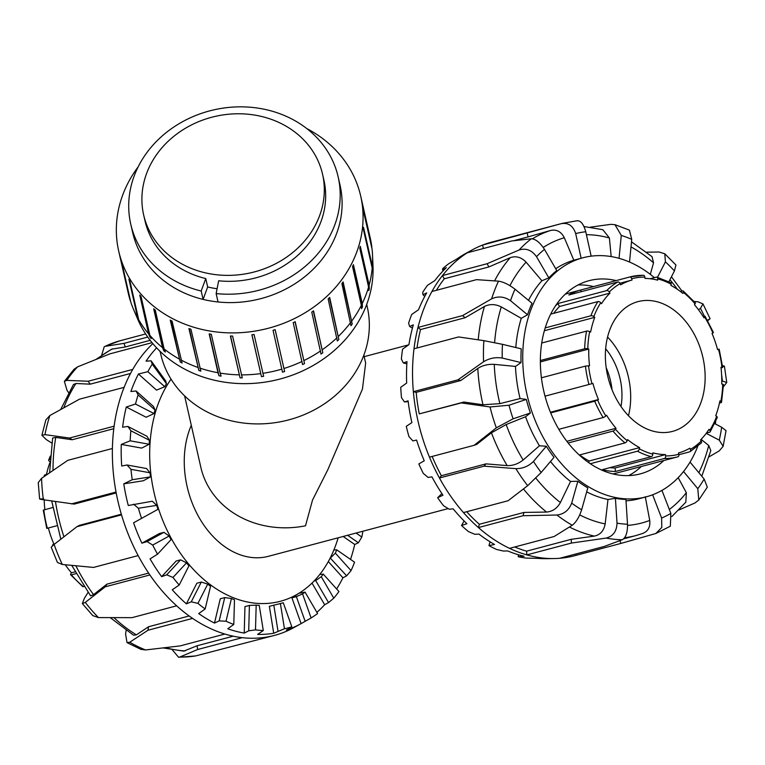 <?xml version="1.0" encoding="UTF-8"?>
<svg xmlns="http://www.w3.org/2000/svg" width="765" height="765" viewBox="0 0 765 765"><rect width="100%" height="100%" fill="white"/><g stroke="black" fill="none" stroke-linecap="round" stroke-linejoin="round"><path stroke-width="1.15" d="M366.703 304.441L367.315 307.147A105.924 92.603 167.2 0 1 366.139 348.142A105.924 92.603 167.2 0 1 261.343 423.867A105.924 92.603 167.2 0 1 160.736 354.099L160.124 351.393M171.054 379.163A130.739 94.315 75.1 0 0 155.027 413.607A130.739 94.315 75.1 0 0 178.79 550.886A130.739 94.315 75.1 0 0 280.353 601.29A130.739 94.315 75.1 0 0 338.149 537.805M191.288 425.292A84.207 60.751 75.1 0 0 187.702 435.428A84.207 60.751 75.1 0 0 203.002 523.853A84.207 60.751 75.1 0 0 268.419 556.308L448.156 508.601M184.614 395.888L200.822 467.243A91.905 80.344 167.2 0 0 305.503 525.804L312.512 500.09L327.85 469.653L362.447 389.05L365.651 363.069M137.738 318.001L128.912 279.177A124.093 108.477 -12.8 0 0 129.878 280.889L138.695 319.703L140.11 323.021A123.423 107.894 167.2 0 1 139.154 321.31L137.738 318.001A124.093 108.477 167.2 0 1 133.54 309.385L137.729 319.196A122.151 106.784 -12.8 0 0 258.675 382.93A122.151 106.784 -12.8 0 0 369.638 295.319A122.151 106.784 -12.8 0 0 372.985 265.732L372.526 255.08A124.093 108.477 167.2 0 1 372.364 266.163L372.211 268.41M198.843 370.432L188.926 328.558A124.093 108.477 -12.8 0 0 190.934 329.256L200.851 371.121A123.423 107.894 167.2 0 1 198.843 370.432L189.357 328.711M180.253 362.027L170.241 320.105A124.093 108.477 -12.8 0 0 172.068 321.109L182.08 363.021A123.423 107.894 167.2 0 1 180.253 362.027L170.796 320.42M163.796 350.791L162.515 347.635L153.689 308.821A124.093 108.477 -12.8 0 0 155.276 310.093L164.093 348.916L165.374 352.072A123.423 107.894 167.2 0 1 163.796 350.791L154.377 309.385M149.95 337.088L148.592 333.856L139.775 295.041A124.093 108.477 -12.8 0 0 141.066 296.552L149.883 335.366L151.24 338.599A123.423 107.894 167.2 0 1 149.95 337.088L140.617 296.036M139.154 321.31L138.886 320.143M130.652 301.467L121.444 261.735A124.093 108.477 -12.8 0 0 122.046 263.571L130.863 302.395A124.093 108.477 167.2 0 0 133.54 309.385M372.526 255.08A124.093 108.477 167.2 0 0 372.077 249.103L363.26 210.279A124.093 108.477 -12.8 0 0 363.031 208.357L371.905 248.338M372.517 269.758A123.423 107.894 167.2 0 1 372.364 271.709L372.201 268.113L363.375 229.299A124.093 108.477 -12.8 0 0 363.538 227.348L372.364 266.163M369.304 288.625L369.304 288.625A123.423 107.894 167.2 0 1 368.768 290.537L368.587 287.047L359.77 248.233A124.093 108.477 -12.8 0 0 360.305 246.311L369.132 285.135L369.304 288.625L359.971 247.535M362.467 306.899A123.423 107.894 167.2 0 1 361.568 308.725L361.348 305.331L352.531 266.516A124.093 108.477 -12.8 0 0 353.43 264.69L362.256 303.514L362.467 306.899L353.048 265.465M352.216 324.035A123.423 107.894 167.2 0 1 350.982 325.708L341.888 283.586A124.093 108.477 -12.8 0 0 343.122 281.912L352.216 324.035L342.758 282.409M338.857 339.497A123.423 107.894 167.2 0 1 337.327 340.97L328.156 298.933A124.093 108.477 -12.8 0 0 329.696 297.461L338.857 339.497L329.371 297.767M322.801 352.818A123.423 107.894 167.2 0 1 321.013 354.052L311.766 312.091A124.093 108.477 -12.8 0 0 313.545 310.858L322.801 352.818L313.306 311.03M304.537 363.605A123.423 107.894 167.2 0 1 302.558 364.561L293.205 322.648A124.093 108.477 -12.8 0 0 295.185 321.702L304.537 363.605L295.032 321.778M284.618 371.522A123.423 107.894 167.2 0 1 282.495 372.163L273.038 330.298A124.093 108.477 -12.8 0 0 275.161 329.658L284.618 371.522L275.104 329.677M261.458 376.638L251.886 334.802A124.093 108.477 -12.8 0 0 254.076 334.487L263.648 376.332A123.423 107.894 167.2 0 1 261.458 376.638L251.943 334.793M240.067 377.853L230.38 336.017A124.093 108.477 -12.8 0 0 232.579 336.045L242.266 377.881A123.423 107.894 167.2 0 1 240.067 377.853L230.561 336.026M368.587 287.047A124.093 108.477 167.2 0 1 362.256 303.514M361.348 305.331A124.093 108.477 167.2 0 1 351.948 320.736M350.705 322.409A124.093 108.477 167.2 0 1 338.512 336.284M336.983 337.757A124.093 108.477 167.2 0 1 322.371 349.682M320.583 350.915A124.093 108.477 167.2 0 1 304.011 360.525M302.022 361.472A124.093 108.477 167.2 0 1 283.978 368.481M281.864 369.122A124.093 108.477 167.2 0 1 262.892 373.31M260.702 373.616A124.093 108.477 167.2 0 1 241.396 374.869M239.196 374.84A124.093 108.477 167.2 0 1 220.138 373.1L221.114 376.122A123.423 107.894 167.2 0 1 218.981 375.758L217.996 372.737A124.093 108.477 167.2 0 1 199.761 368.07M197.753 367.382A124.093 108.477 167.2 0 1 180.894 359.923M179.067 358.928A124.093 108.477 167.2 0 1 164.093 348.916M162.515 347.635A124.093 108.477 167.2 0 1 149.883 335.366M148.592 333.856A124.093 108.477 167.2 0 1 138.695 319.703M130.26 300.549A124.093 108.477 167.2 0 1 128.243 293.072L118.699 251.102A124.093 108.477 167.2 0 1 120.086 203.079A124.093 108.477 167.2 0 1 138.121 166.923M306.813 128.587A124.093 108.477 167.2 0 1 360.707 196.108L370.25 238.068A124.093 108.477 167.2 0 1 371.857 247.181M372.201 268.113A124.093 108.477 167.2 0 1 369.132 285.135M217.996 372.737L209.18 333.913A124.093 108.477 -12.8 0 0 211.312 334.286L220.138 373.1M218.981 375.758L209.486 333.97M322.562 174.248A91.733 80.201 167.2 0 1 217.308 274.836A91.733 80.201 167.2 0 1 143.648 214.908A91.733 80.201 167.2 0 1 144.671 179.402A91.733 80.201 167.2 0 1 235.429 113.813A91.733 80.201 167.2 0 1 322.562 174.248L323.92 180.196A91.733 80.201 167.2 0 1 218.656 280.784L216.141 293.578L218.044 301.974A106.364 92.986 167.2 0 1 203.098 299.402L201.185 291.016L205.766 278.565L207.669 286.961A91.733 80.201 -12.8 0 0 217.088 288.749M216.141 293.578A106.364 92.986 -12.8 0 0 338.178 176.954A106.364 92.986 -12.8 0 0 213.856 109.854A106.364 92.986 -12.8 0 0 130.739 224.088L132.651 232.484A106.364 92.986 167.2 0 0 203.098 299.402L207.669 286.961M130.739 224.088A106.364 92.986 -12.8 0 0 201.185 291.016M338.178 176.954L340.081 185.34A106.364 92.986 167.2 0 1 338.666 227.329A106.364 92.986 167.2 0 1 218.044 301.974M205.766 278.565A91.733 80.201 167.2 0 1 145.006 220.856L143.648 214.908M360.707 196.108A124.093 108.477 167.2 0 1 359.053 245.087A124.093 108.477 167.2 0 1 236.012 332.861A124.093 108.477 167.2 0 1 118.699 251.102M49.868 461.639L49.276 461.161A2.219 1.081 20.7 0 1 48.692 459.985A2.219 1.081 20.7 0 1 49.266 459.555L50.002 459.354M46.474 474.482A89.524 64.585 -104.9 0 1 49.811 462.892M47.516 474.204L44.953 474.883A2.219 0.851 -169.1 0 0 44.38 475.323L44.15 476.538M44.867 509.595A89.524 64.585 -104.9 0 1 44.198 499.87M52.737 507.511L43.251 510.15L46.761 528.414L56.773 525.756M53.56 544.862L52.469 545.034L53.875 544.068A89.524 64.585 -104.9 0 1 48.338 527.993M53.875 544.068L54.927 543.791M76.079 573.616L71.374 574.869A2.219 0.851 139.5 0 1 70.657 574.773A2.219 0.851 139.5 0 1 70.858 573.731L71.441 572.813A89.524 64.585 -104.9 0 1 65.235 564.761M71.441 572.813L75.104 571.847M70.657 574.773L82.687 586.573A2.219 1.09 -50.9 0 0 83.404 586.659L83.94 586.516M558.823 429.308L603.145 417.547A2.219 0.593 -31.7 0 0 605.832 415.95L606.549 415.223A89.524 64.585 75.1 0 0 616.026 428.257L615.442 429.175A2.219 0.851 139.5 0 1 612.985 431.097L568.165 442.992M616.026 428.257L566.855 441.309M545.024 396.155L592.923 383.428A89.524 64.585 75.1 0 0 598.46 399.512L594.721 401.214L550.695 412.899M598.46 399.512L550.437 412.259M540.367 360.516L584.67 348.754A2.219 0.583 1.6 0 1 587.797 348.792L588.782 349.05A89.524 64.585 75.1 0 0 589.528 365.747L585.445 366.11L541.419 377.795M588.782 349.05L540.367 361.902M545.196 327.908L590.886 315.782A2.219 1.081 20.7 0 1 593.86 316.605L594.759 317.341A89.524 64.585 75.1 0 0 590.618 332.087L589.652 331.58A2.219 0.851 -169.1 0 0 586.573 331.121L541.735 343.016M594.759 317.341L544.374 330.709M555.256 306.21A93.062 67.138 -104.9 0 1 557.733 303.581L606.674 290.595A2.219 1.415 45 0 1 609.275 292.02L609.954 293.11A89.524 64.585 75.1 0 0 601.539 303.676L600.735 302.739A2.219 1.281 -147.6 0 0 597.924 301.582L550.714 314.109M609.954 293.11L559.521 306.488A89.524 64.585 75.1 0 0 553.669 313.325M557.733 303.581L559.521 306.488M620.119 283.614A2.219 1.501 -120.2 0 0 617.785 281.989L568.844 294.974A93.062 67.138 -104.9 0 1 580.692 290.012L629.633 277.026A2.219 1.53 74.8 0 1 631.689 278.766L632.033 280.047A89.524 64.585 75.1 0 0 620.635 284.829L620.119 283.614A90.853 65.541 -104.9 0 0 609.275 292.02M632.033 280.047L619.946 283.26M580.692 290.012L581.151 291.714M650.193 278.747L656.265 277.131A2.219 1.415 104.7 0 1 656.772 277.131A2.219 1.415 104.7 0 1 657.69 278.881L657.651 280.162A89.524 64.585 75.1 0 0 645.01 278.412L644.857 277.112A2.219 1.501 -89.3 0 0 643.394 275.285A2.219 1.501 -89.3 0 0 643.116 275.324A93.062 67.138 75.1 0 0 629.891 276.949A93.062 67.138 75.1 0 0 629.633 277.026M680.42 291.465L682.523 290.91A2.219 1.09 129.1 0 1 683.231 290.996A2.219 1.09 129.1 0 1 683.317 292.326L682.906 293.416A89.524 64.585 75.1 0 0 670.934 285.412L671.173 284.207A2.219 1.272 -62 0 0 670.733 282.648L656.772 277.131M703.188 316.576L704.402 316.261A2.219 0.593 148.3 0 1 705.081 316.299A2.219 0.593 148.3 0 1 704.68 317.073L703.953 317.791A89.524 64.585 75.1 0 0 694.477 304.757L695.06 303.839A2.219 0.851 -40.5 0 0 695.261 302.797L683.231 290.996M717.58 349.576L719.167 349.156L717.58 349.595A89.524 64.585 75.1 0 0 712.052 333.502L713.449 332.546L705.081 316.299M700.864 443.212A2.219 1.415 -135 0 0 701.314 442.964A2.219 1.415 -135 0 0 701.228 441.003L700.558 439.913A89.524 64.585 75.1 0 0 708.964 429.347L709.767 430.274A2.219 1.281 32.4 0 1 710.149 431.862L717.235 417.594A2.219 1.081 -159.3 0 0 716.642 416.409L715.744 415.682A89.524 64.585 75.1 0 0 719.894 400.927L720.85 401.443A2.219 0.851 10.9 0 1 721.538 402.256L723.441 384.68A2.219 0.583 -178.4 0 0 722.715 384.221L721.72 383.963A89.524 64.585 75.1 0 0 720.974 367.276L722.667 367.43L721.051 367.975M721.538 402.256A2.219 0.851 10.9 0 1 720.965 402.686L719.444 403.088M710.149 431.862A2.219 1.281 32.4 0 1 709.614 432.225L706.42 433.076M665.502 454.601L615.07 467.989L615.481 471.479A93.062 67.138 -104.9 0 1 602.332 469.662L651.273 456.676A2.219 1.415 -75.3 0 0 652.813 454.142L652.851 452.861A89.524 64.585 75.1 0 0 665.502 454.601L665.646 455.911A2.219 1.501 90.7 0 1 664.422 458.484A93.062 67.138 75.1 0 0 677.647 456.858A93.062 67.138 75.1 0 0 677.905 456.782A2.219 1.53 -105.2 0 0 677.914 456.782A2.219 1.53 -105.2 0 0 678.813 454.247L678.469 452.966A89.524 64.585 75.1 0 0 689.867 448.194L690.384 449.399A2.219 1.501 59.8 0 1 690.011 451.713A2.219 1.501 59.8 0 1 689.753 451.819L678.899 454.697M664.422 458.484L615.481 471.479M609.896 467.654A89.524 64.585 75.1 0 0 615.07 467.989M643.394 275.285L629.891 276.949L568.194 293.33A93.062 67.138 75.1 0 0 565.192 294.229M612.899 473.937A93.062 67.138 75.1 0 0 615.949 473.229L677.914 456.782M579.287 455.032L625.015 442.897A2.219 1.09 -50.9 0 0 627.185 440.688L627.596 439.607A89.524 64.585 75.1 0 0 639.569 447.601L639.339 448.806A2.219 1.272 118 0 1 637.465 451.207L590.284 463.733M639.569 447.601L589.146 460.989L588.811 462.72M579.66 454.936A89.524 64.585 75.1 0 0 589.146 460.989M671.584 308.419A67.138 48.434 75.1 0 0 638.029 301.62A67.138 48.434 75.1 0 0 608.433 378.933A67.138 48.434 75.1 0 0 672.473 431.403A67.138 48.434 75.1 0 0 705.139 376.629A67.138 48.434 75.1 0 0 671.584 308.419M628.476 415.749A67.138 48.434 75.1 0 0 607.582 337.04M620.998 406.521A55.396 39.962 75.1 0 0 605.66 348.754M612.038 389.758A55.396 39.962 75.1 0 0 606.196 367.755M646.597 252.173L659.124 252.001L664.795 253.808L665.416 261.879A148.907 107.425 -104.9 0 1 674.434 270.934L675.935 264.986L664.804 253.798M668.916 281.711L674.434 270.934M657.498 277.322L665.416 261.879M694.113 301.467L697.929 301.793L702.987 303.906L700.463 308.372A148.907 107.425 -104.9 0 1 704.374 316.27M707.443 320.305L710.073 318.689L707.692 320.764M698.483 309.758L700.463 308.372M722.418 365.46L724.417 366.186L722.581 366.722M721.768 380.846L726.75 382.5L723.547 386.583M723.135 446.349L726.042 430.676L721.663 427.253A148.907 107.425 -104.9 0 1 719.272 440.143L723.126 446.339L719.215 450.901L709.098 456.82M706.21 433.353L719.272 440.143M701.782 476.222L710.819 450.633L708.725 445.488L701.113 439.349M714.682 423.619L721.663 427.253M698.78 500.033L707.309 487.162L704.154 479.072A148.907 107.425 -104.9 0 1 697.795 488.682L698.77 500.033L694.945 502.978L678.909 509.978M683.537 471.517L697.795 488.682M671.852 516.566L685.832 502.165L686.348 492.689L678.182 477.676M690.04 462.089L704.154 479.072M670.331 526.196L670.848 513.382A148.907 107.425 -104.9 0 1 661.62 518.048L661.802 527.41L655.873 533.482L620.941 543.418L619.88 540.673M652.622 494.783L661.62 518.048M642.294 533.587C647.984 531.532 650.46 527.152 649.724 520.43L645.278 496.724M661.945 490.384L670.848 513.382M622.27 539.746C625.875 537.613 627.616 532.44 627.52 524.235A148.907 107.425 -104.9 0 1 617.02 523.155C616.733 531.321 613.109 536.294 606.129 538.072A162.199 117.016 75.1 0 0 622.27 539.746L604.254 546.449L559.636 558.287A162.199 117.016 75.1 0 0 576.322 555.266L620.941 543.418M514.74 546.965A158.431 114.301 75.1 0 0 526.588 551.163L571.206 539.325L594.348 536.102C600.276 534.831 603.881 530.767 605.172 523.91L607.984 499.488L615.414 498.331L617.02 523.155M571.206 539.325L571.455 543.054L606.129 538.072M615.414 498.331A123.643 89.199 75.1 0 0 625.913 499.421L627.52 524.235M572.239 525.249C576.093 522.294 579.229 517.13 581.649 509.767A148.907 107.425 -104.9 0 1 571.685 503.121C568.911 510.236 563.987 514.204 556.93 515.027A162.199 117.016 75.1 0 0 572.239 525.249L554.147 536.504L509.528 548.352A162.199 117.016 75.1 0 0 526.836 554.893A162.199 117.016 75.1 0 0 553.975 558.555A162.199 117.016 75.1 0 0 559.636 558.287M466.698 511.728A158.431 114.301 75.1 0 0 479.339 524.274L523.958 512.435L546.535 512.062C552.464 511.565 557.092 508.39 560.401 502.529L570.547 481.462L577.843 481.233A123.643 89.199 75.1 0 0 587.797 487.888L581.649 509.767M577.479 220.683L562.323 223.361L491.436 242.18A162.199 117.016 75.1 0 0 482.6 245.049A162.199 117.016 75.1 0 0 472.062 249.973A162.199 117.016 75.1 0 0 467.329 252.775A162.199 117.016 75.1 0 0 442.447 275.582A162.199 117.016 75.1 0 0 431.929 291.484A162.199 117.016 75.1 0 0 417.958 327.449A162.199 117.016 75.1 0 0 413.999 348.783A162.199 117.016 75.1 0 0 413.368 391.67A162.199 117.016 75.1 0 0 416.667 414.754A162.199 117.016 75.1 0 0 429.471 457.154A162.199 117.016 75.1 0 0 439.445 477.991A162.199 117.016 75.1 0 0 463.485 512.579A162.199 117.016 75.1 0 0 478.412 527.563L523.04 515.725L556.93 515.027M479.339 524.274L478.412 527.563A162.199 117.016 75.1 0 0 509.528 548.352M527.687 485.67L541.171 472.483A148.907 107.425 -104.9 0 1 533.473 461.41C528.577 466.277 522.705 468.687 515.859 468.649A162.199 117.016 75.1 0 0 527.687 485.67L508.103 500.731L463.485 512.579M432.149 456.447A158.431 114.301 75.1 0 0 441.376 475.715L485.995 463.867L507.147 465.608C512.827 465.78 518.163 463.906 523.155 459.995L539.449 445.766L546.315 446.244A123.643 89.199 75.1 0 0 554.013 457.317L541.171 472.483M441.376 475.715L439.445 477.991L484.063 466.153L515.859 468.649M496.322 427.836L513.086 418.809A148.907 107.425 -104.9 0 1 508.983 405.24L490.021 406.97A162.199 117.016 75.1 0 0 496.322 427.836L474.09 445.316L429.471 457.154M502.452 344.327L483.872 340.655A162.199 117.016 75.1 0 0 483.566 361.759C489.332 358.24 495.557 356.997 502.242 358.049A148.907 107.425 -104.9 0 1 502.452 344.327L521.242 348.84A123.643 89.199 75.1 0 0 521.032 362.572L515.486 366.425L494.257 364.36C487.994 364.044 482.505 365.412 477.79 368.434L460.807 380.511L416.189 392.349A158.431 114.301 75.1 0 0 419.268 413.884L463.886 402.036L482.973 404.771L499.87 403.643L520.076 398.565L526.291 399.416A123.643 89.199 75.1 0 0 530.394 412.985L525.565 416.753L506.181 424.537L491.446 432.808L476.691 444.436L474.09 445.316M530.394 412.985L513.086 418.809M419.268 413.884L461.285 402.916L490.021 406.97M590.284 227.176L610.766 224.355L614.945 224.661L621.276 235.419A148.907 107.425 -104.9 0 1 631.737 239.378L629.404 230.122L614.945 224.661M629.528 262.041L631.737 239.378M619.048 258.331L621.276 235.419M483.566 361.759L457.986 379.832L413.368 391.67L416.189 392.349M460.807 380.511L457.986 379.832M521.032 362.572L502.242 358.049M413.999 348.783L458.618 336.944L483.872 340.655M491.618 298.857C498.034 295.902 504.336 296.514 510.532 300.693A148.907 107.425 -104.9 0 1 514.998 289.189C508.974 284.58 503.466 281.903 498.493 281.157A162.199 117.016 75.1 0 0 491.618 298.857L462.576 315.601L417.958 327.449L420.511 329.562A158.431 114.301 75.1 0 0 417.021 347.989M514.998 289.189L532.019 303.275A123.643 89.199 75.1 0 0 527.544 314.778L521.261 318.326L501.295 306.918C495.338 303.992 489.715 303.848 484.427 306.488L465.13 317.724L462.576 315.601M527.544 314.778L510.532 300.693M431.929 291.484L476.547 279.646L498.493 281.157M519.091 250.002C525.966 247.879 531.771 250.098 536.504 256.667A148.907 107.425 -104.9 0 1 544.47 249.361C540.033 242.534 535.653 239.005 531.34 238.776A162.199 117.016 75.1 0 0 519.091 250.002L487.066 263.734L442.447 275.582L444.293 278.776A158.431 114.301 75.1 0 0 436.404 290.298M544.47 249.361L556.777 270.58A123.643 89.199 75.1 0 0 548.811 277.877L541.897 280.755L526.081 262.137C521.223 257.164 515.935 255.673 510.226 257.681L488.911 266.928L487.066 263.734M548.811 277.877L536.504 256.667M467.329 252.775L511.948 240.927L531.34 238.776M562.323 223.361A162.199 117.016 75.1 0 0 561.242 223.657C568.309 222.481 573.119 225.79 575.682 233.574A148.907 107.425 -104.9 0 1 585.76 231.747C583.571 223.896 580.568 220.263 576.743 220.836M561.242 223.657L482.6 245.049L483.365 248.52M575.682 233.574L581.142 258.254L573.827 260.224L564.321 237.752C561.185 231.652 556.643 229.213 550.704 230.437L528.041 236.911L527.219 233.201M472.062 249.973L465.35 253.674A160.315 115.658 75.1 0 0 456.868 258.991L448.998 263.543A158.431 114.301 75.1 0 0 442.811 268.515L442.495 269.749L446.339 267.674A160.315 115.658 75.1 0 0 434.845 280.592L427.501 285.316A158.431 114.301 75.1 0 0 422.701 292.393L423.007 294.755L426.727 292.861A160.315 115.658 75.1 0 0 418.522 309.749L411.694 314.472A158.431 114.301 75.1 0 0 408.587 323.222L409.686 326.492L413.33 324.848A160.315 115.658 75.1 0 0 408.921 344.632L402.581 349.184A158.431 114.301 75.1 0 0 401.367 359.062L403.375 362.993L406.98 361.606A160.315 115.658 75.1 0 0 406.664 383.055L400.736 387.272A158.431 114.301 75.1 0 0 401.491 397.647L404.465 401.95L408.089 400.841A160.315 115.658 75.1 0 0 411.876 422.596L406.272 426.344A158.431 114.301 75.1 0 0 408.95 436.566L412.89 440.908L416.59 440.076A160.315 115.658 75.1 0 0 424.24 460.779L418.838 463.944A158.431 114.301 75.1 0 0 423.265 473.363L428.113 477.437L431.938 476.853A160.315 115.658 75.1 0 0 442.973 495.204L437.657 497.699A158.431 114.301 75.1 0 0 443.557 505.742L449.189 509.222L453.176 508.859A160.315 115.658 75.1 0 0 466.899 523.7L461.534 525.507L464.116 520.965M404.465 401.95L408.185 401.596M403.375 362.993L406.846 363.824M409.686 326.492L412.431 328.08M423.007 294.755L424.747 296.428M442.495 269.749L443.193 270.791M461.534 525.507A158.431 114.301 75.1 0 0 468.534 531.646L474.788 534.286L478.957 534.085A160.315 115.658 75.1 0 0 494.515 544.479L488.969 545.598A158.431 114.301 75.1 0 0 496.628 549.471L503.303 551.039L507.683 550.943A160.315 115.658 75.1 0 0 524.092 556.241L518.249 556.729L518.374 554.73M437.657 497.699L441.902 493.597M518.249 556.729A158.431 114.301 75.1 0 0 526.091 558.077L537.527 558.364A160.315 115.658 75.1 0 0 546.315 558.67L553.975 558.555M488.969 545.598L490.04 541.802M488.911 266.928L444.293 278.776M465.13 317.724L420.511 329.562M652.038 256.696L653.54 262.816L650.307 274.358M584.011 226.545L602.849 229.701L609.399 237.992L611.168 256.581M528.041 236.911L513.822 240.688M526.588 551.163L526.836 554.893L571.455 543.054M591.163 256.16L585.76 231.747M526.291 399.416L508.983 405.24M463.886 402.036L461.285 402.916M546.315 446.244L533.473 461.41M485.995 463.867L484.063 466.153M577.843 481.233L571.685 503.121M523.958 512.435L523.04 515.725M578.044 284.972A99.938 72.101 -104.9 0 1 593.583 286.588M641.338 466.487A99.938 72.101 -104.9 0 1 628.648 475.61M663.886 460.511A99.938 72.101 -104.9 0 1 640.257 473.889A99.938 72.101 -104.9 0 1 562.619 435.361A99.938 72.101 -104.9 0 1 544.451 330.423A99.938 72.101 -104.9 0 1 588.973 280.707A99.938 72.101 -104.9 0 1 616.131 280.602M576.322 555.266L575.835 553.994M550.475 461.486A123.643 89.199 75.1 0 0 570.547 481.462M586.678 491.866A123.643 89.199 75.1 0 0 607.984 499.488M626 500.836A123.643 89.199 75.1 0 0 638.918 498.77L646.339 496.801A123.643 89.199 75.1 0 0 697.785 446.215M654.381 277.638A123.643 89.199 75.1 0 0 644.685 270.322A123.643 89.199 75.1 0 0 582.892 257.786A123.643 89.199 75.1 0 0 528.395 400.181A123.643 89.199 75.1 0 0 646.339 496.801M573.827 260.224A123.643 89.199 75.1 0 0 555.706 268.745M541.897 280.755A123.643 89.199 75.1 0 0 528.51 300.368M521.261 318.326A123.643 89.199 75.1 0 0 515.792 347.53M515.486 366.425A123.643 89.199 75.1 0 0 520.076 398.565M525.565 416.753A123.643 89.199 75.1 0 0 539.449 445.766M119.818 340.817L105.063 346.363A162.199 117.016 -104.9 0 1 119.818 340.817L145.646 333.961M101.668 355.18L104.27 346.631M96.132 359.311L111.585 349.184L125.231 346.966L124.064 343.351L105.063 346.363M77.542 366.875L74.004 369.313L64.356 381.372L66.775 380.377A162.199 117.016 -104.9 0 1 77.542 366.875L110.017 353.822L152.044 342.663M68.601 392.56L67.033 390.399L64.365 381.372M60.693 409.476L73.45 384.537L75.936 383.495L90.241 384.164L88.128 381.247L66.775 380.377M51.791 443.05L46.187 439.512L41.912 435.247L44.953 434.635A162.199 117.016 -104.9 0 1 49.868 415.519L45.862 419.937L41.903 435.237M49.601 472.77L52.651 438.029L55.749 437.417L72.197 439.741L69.5 438.039L44.953 434.635M43.825 499.048C38.422 498.713 38.269 498.952 43.366 499.746A162.199 117.016 -104.9 0 1 41.578 478.316L38.25 482.619L39.608 498.981M116.204 492.947L74.224 504.097L43.366 499.746M54.105 544.431L51.217 547.233L57.442 562.476L62.29 564.465A162.199 117.016 -104.9 0 1 54.105 544.431L76.902 526.702L121.52 514.864A162.199 117.016 -104.9 0 1 116.031 492.048A162.199 117.016 -104.9 0 1 112.398 448.5A162.199 117.016 -104.9 0 1 114.119 426.201A162.199 117.016 -104.9 0 1 124.121 387.348A162.199 117.016 -104.9 0 1 132.747 369.409A162.199 117.016 -104.9 0 1 152.847 343.628M305.168 621.371L296.371 596.652L302.548 593.879L311.116 617.957L301.094 623.618A160.315 115.658 -104.9 0 1 300.569 623.905L293.865 627.606A162.199 117.016 -104.9 0 1 290.346 629.442A162.199 117.016 -104.9 0 1 274.453 635.409A162.199 117.016 -104.9 0 1 242.285 637.666A162.199 117.016 -104.9 0 1 224.853 634.042A162.199 117.016 -104.9 0 1 192.608 618.397A162.199 117.016 -104.9 0 1 176.638 605.813A162.199 117.016 -104.9 0 1 149.883 574.955A162.199 117.016 -104.9 0 1 138.149 555.581L93.521 567.429L62.29 564.465M92.785 615.605L98.456 617.594A162.199 117.016 -104.9 0 1 85.288 602.409L82.352 603.585L84.37 598.316L88.042 592.426M176.638 605.813L132.02 617.651L98.456 617.594M127 642.619L140.894 649.351L145.599 649.954A162.199 117.016 -104.9 0 1 129.734 642.246L127.009 642.61L125.575 633.927L126.148 630.446M224.853 634.042L180.234 645.89L145.599 649.954M178.57 657.269L195.582 655.93A162.199 117.016 -104.9 0 1 179.746 657.049L178.57 657.25L172.374 649.896M179.746 657.049L197.666 649.514L242.285 637.666M183.81 651.12L197.064 645.775L197.666 649.514M274.453 635.409L195.582 655.93M301.094 623.618L291.924 597.838L296.371 596.652M315.687 580.578L321.252 576.714L333.789 598.163L328.548 602.591L315.687 580.578L314.061 581.008M328.548 602.591L324.656 604.723L312.005 583.073M330.557 557.895L335.347 553.133L351.049 570.614L346.669 575.835L330.203 557.991M346.669 575.835L342.921 577.785L328.319 561.539M356.069 533.042L361.816 537.03L358.393 542.758L347.606 535.29M358.393 542.758L354.731 544.489L343.16 536.475M123.767 483.843L132.24 479.732L150.514 476.853L143.371 480.755L123.767 483.843A160.315 115.658 -104.9 0 0 128.281 505.502L152.34 501.228L156.72 505.369L138.398 508.256L133.54 504.192M133.569 522.811L157.963 509.318L133.569 522.811A160.315 115.658 -104.9 0 0 141.879 543.169L159.483 533.501L163.93 532.325L169.151 536.035L152.704 545.072L147.062 541.591L141.879 543.169M166.713 574.831L180.597 559.846L186.507 562.849L172.976 577.46L166.713 574.831L161.664 576.657A160.315 115.658 -104.9 0 1 150.074 558.88L157.542 554.185L171.054 539.612A132.947 95.921 -104.9 0 1 169.151 536.035M191.269 601.835L201.3 582.06L207.717 584.125L197.944 603.384L191.269 601.835L186.383 603.862A160.315 115.658 -104.9 0 1 172.259 589.786L179.201 585.043L188.955 565.823A132.947 95.921 -104.9 0 1 186.507 562.849M219.182 620.893L224.728 597.589L231.432 598.517L226.038 621.228L219.182 620.893L214.496 623.073A160.315 115.658 -104.9 0 1 198.709 613.578L205.163 608.969L210.547 586.306A132.947 95.921 -104.9 0 1 207.717 584.125M248.711 630.819L249.409 605.431L256.179 605.134L255.491 629.872L248.711 630.819L244.226 633.085A160.315 115.658 -104.9 0 1 227.769 628.773L233.794 624.45L234.482 599.779A132.947 95.921 -104.9 0 1 231.432 598.517M159.244 350.542L160.239 351.91M138.436 374.009L147.865 371.694L164.762 386.717L156.557 390.121L138.436 374.009A160.315 115.658 -104.9 0 0 130.892 391.508L136.094 390.992L153.469 406.445L155.046 409.992L138.111 394.931L136.094 390.992M126.273 407.028L135.491 404.035L154.023 413.559L146.153 417.241L126.273 407.028A160.315 115.658 -104.9 0 0 122.61 427.214L127.879 426.449L146.937 436.251L149.443 440.305L130.863 430.752L127.879 426.449M121.281 444.417L130.174 440.822L149.175 444.255L141.668 448.099L121.281 444.417A160.315 115.658 -104.9 0 0 121.721 466.028L127.009 464.996L146.555 468.524L150.017 472.78L130.968 469.337L127.009 464.996M300.569 623.905A160.315 115.658 -104.9 0 1 286.387 630.121L291.828 626.822L283.28 602.791L278.211 604.092M311.116 617.957A158.431 114.301 -104.9 0 0 317.58 613.54L305.072 592.139L299.048 593.21M333.789 598.163A158.431 114.301 -104.9 0 0 338.943 591.546L323.27 574.113L319.741 574.496M351.049 570.614A158.431 114.301 -104.9 0 0 354.578 562.208L336.724 549.834L333.865 549.997M151.126 360.841L165.728 380.97L166.474 383.743L152.235 364.121L151.126 360.841L146.048 361.157A160.315 115.658 -104.9 0 1 156.605 347.846M147.062 541.591L163.93 532.325M161.664 576.657L176.151 561.022L180.597 559.846M186.383 603.862L196.854 583.246L201.3 582.06M214.496 623.073L220.282 598.765L224.728 597.589M244.226 633.085L244.963 606.616L249.409 605.431M150.514 476.853A132.947 95.921 -104.9 0 1 150.017 472.78M132.24 479.732A158.431 114.301 -104.9 0 1 130.968 469.337M130.174 440.822A158.431 114.301 -104.9 0 1 130.863 430.752M149.175 444.255A132.947 95.921 -104.9 0 1 149.443 440.305M135.491 404.035A158.431 114.301 -104.9 0 1 138.111 394.931M154.023 413.559A132.947 95.921 -104.9 0 1 155.046 409.992M147.865 371.694A158.431 114.301 -104.9 0 1 152.235 364.121M164.762 386.717A132.947 95.921 -104.9 0 1 166.474 383.743M283.28 602.791A132.947 95.921 -104.9 0 1 281.816 603.193A132.947 95.921 -104.9 0 1 280.392 603.556L284.456 628.754L273.707 633.267A160.315 115.658 -104.9 0 1 257.623 634.405L263.303 630.532A158.431 114.301 -104.9 0 1 255.491 629.872M263.303 630.532L259.239 605.383A132.947 95.921 -104.9 0 1 256.179 605.134M233.794 624.45A158.431 114.301 -104.9 0 1 226.038 621.228M205.163 608.969A158.431 114.301 -104.9 0 1 197.944 603.384M179.201 585.043A158.431 114.301 -104.9 0 1 172.976 577.46M157.542 554.185A158.431 114.301 -104.9 0 1 152.704 545.072M141.554 518.326A158.431 114.301 -104.9 0 1 138.398 508.256M157.963 509.318A132.947 95.921 -104.9 0 1 156.72 505.369M362.887 531.235A158.431 114.301 -104.9 0 1 361.816 537.03M336.724 549.834A132.947 95.921 -104.9 0 1 335.347 553.133M323.27 574.113A132.947 95.921 -104.9 0 1 321.252 576.714M305.072 592.139A132.947 95.921 -104.9 0 1 302.548 593.879M273.707 633.267L269.357 606.301L280.392 603.556M298.159 593.745A132.947 95.921 -104.9 0 1 291.924 597.838M324.656 604.723A160.315 115.658 -104.9 0 1 316.892 612.363M342.921 577.785A160.315 115.658 -104.9 0 1 336.629 588.964M354.731 544.489A160.315 115.658 -104.9 0 1 350.523 559.397M277.982 630.982L273.803 605.115M291.828 626.822A158.431 114.301 -104.9 0 1 284.456 628.754M138.149 555.581A162.199 117.016 -104.9 0 1 121.52 514.864M197.064 645.775L233.182 636.193M189.146 615.968L148.553 626.745L136.371 634.854L133.569 635.218L110.284 617.68M148.62 573.09L106.918 584.154L93.54 594.644L90.576 595.839L71.738 565.392M113.803 428.696L72.197 439.741M76.902 526.702L79.34 525.364L121.329 514.223M130.499 373.473L90.241 384.164M150.189 340.339L125.231 346.966M147.75 337.059L124.064 343.351M132.747 369.409L88.128 381.247M114.119 426.201L69.5 438.039M49.868 415.519L79.493 399.187L124.121 387.348M116.031 492.048L71.413 503.896M41.578 478.316L67.779 460.339L112.398 448.5M85.288 602.409L105.264 586.803L149.883 574.955M129.734 642.246L147.989 630.245L192.608 618.397M106.918 584.154L105.264 586.803M148.553 626.745L147.989 630.245M49.266 459.555A93.062 67.138 -104.9 0 1 50.146 457.317M44.724 476.146A93.062 67.138 -104.9 0 1 44.953 474.883M47.354 528.261A93.062 67.138 -104.9 0 1 43.825 509.873M83.404 586.659A93.062 67.138 -104.9 0 1 71.374 574.869M594.721 401.214A93.062 67.138 75.1 0 0 603.145 417.547M585.445 366.11A93.062 67.138 75.1 0 0 588.973 384.489M586.573 331.121A93.062 67.138 75.1 0 0 584.67 348.754M597.924 301.582A93.062 67.138 75.1 0 0 590.886 315.782M617.785 281.989A93.062 67.138 75.1 0 0 606.674 290.595M637.465 451.207A93.062 67.138 75.1 0 0 651.273 456.676M612.985 431.097A93.062 67.138 75.1 0 0 625.015 442.897M652.813 454.142A90.853 65.541 -104.9 0 1 639.339 448.806M678.813 454.247A90.853 65.541 -104.9 0 1 665.646 455.911M701.228 441.003A90.853 65.541 -104.9 0 1 690.384 449.399M716.642 416.409A90.853 65.541 -104.9 0 1 709.767 430.274M722.715 384.221A90.853 65.541 -104.9 0 1 720.85 401.443M718.507 349.337A90.853 65.541 -104.9 0 1 721.95 367.286M704.68 317.073A90.853 65.541 -104.9 0 1 712.894 333.014M683.317 292.326A90.853 65.541 -104.9 0 1 695.06 303.839M657.69 278.881A90.853 65.541 -104.9 0 1 671.173 284.207M631.689 278.766A90.853 65.541 -104.9 0 1 644.857 277.112M593.86 316.605A90.853 65.541 -104.9 0 1 600.735 302.739M587.797 348.792A90.853 65.541 -104.9 0 1 589.652 331.58M591.995 383.676A90.853 65.541 -104.9 0 1 588.553 365.727M605.832 415.95A90.853 65.541 -104.9 0 1 597.608 399.999M627.185 440.688A90.853 65.541 -104.9 0 1 615.442 429.175M721.605 374.726A148.907 107.425 -104.9 0 1 722.351 380.817M510.226 257.681A158.431 114.301 75.1 0 0 494.601 280.86M509.939 285.651A147.798 106.622 -104.9 0 1 526.081 262.137M484.427 306.488A158.431 114.301 75.1 0 0 478.23 339.823M494.62 342.605A147.798 106.622 -104.9 0 1 501.295 306.918M477.79 368.434A158.431 114.301 75.1 0 0 482.973 404.771M499.87 403.643A147.798 106.622 -104.9 0 1 494.257 364.36M491.446 432.808A158.431 114.301 75.1 0 0 507.147 465.608M523.155 459.995A147.798 106.622 -104.9 0 1 506.181 424.537M523.432 488.959A158.431 114.301 75.1 0 0 546.535 512.062M560.401 502.529A147.798 106.622 -104.9 0 1 535.902 478.173M569.447 527.028A158.431 114.301 75.1 0 0 594.348 536.102M605.172 523.91A147.798 106.622 -104.9 0 1 579.736 514.922M624.594 537.747A158.431 114.301 75.1 0 0 635.839 535.586L642.954 533.368M649.724 520.43A147.798 106.622 -104.9 0 1 627.568 525.373M686.348 492.689A147.798 106.622 -104.9 0 1 669.337 509.48M708.725 445.488A147.798 106.622 -104.9 0 1 698.847 472.694M669.939 279.703A147.798 106.622 -104.9 0 1 677.369 289.294M631.001 246.904A147.798 106.622 -104.9 0 1 653.54 262.816M586.411 234.692A147.798 106.622 -104.9 0 1 609.399 237.992M550.704 230.437A158.431 114.301 75.1 0 0 532.373 238.823M543.246 247.449A147.798 106.622 -104.9 0 1 564.321 237.752M185.13 650.91A158.431 114.301 -104.9 0 1 165.556 647.697M136.371 634.854A158.431 114.301 -104.9 0 1 113.995 617.69M93.54 594.644A158.431 114.301 -104.9 0 1 75.878 565.794M53.014 470.418A158.431 114.301 -104.9 0 1 55.749 437.417M63.925 536.781A158.431 114.301 -104.9 0 1 55.472 501.544M63.801 407.755A158.431 114.301 -104.9 0 1 75.936 383.495M97.834 358.632A158.431 114.301 -104.9 0 1 112.522 348.869M364.188 356.653L408.606 344.862M363.853 355.151L365.651 363.059M52.469 545.034L52.699 545.569M50.241 456.17L48.692 459.985M701.314 442.964L690.011 451.713M719.167 349.156L722.667 367.43M702.987 303.896L710.073 318.689M724.426 366.186L726.75 382.5M670.341 526.205L655.882 533.492M623.657 538.818L635.839 535.586M715.447 424.02L715.686 421.4M716.05 415.93L716.116 414.687M681.978 291.054L671.45 276.767M652.048 256.686L631.498 241.836M581.027 258.283L582.892 257.786M82.352 603.595L92.775 615.615M183.81 651.139L163.375 647.955M60.837 539.182L51.704 500.989"/></g></svg>
